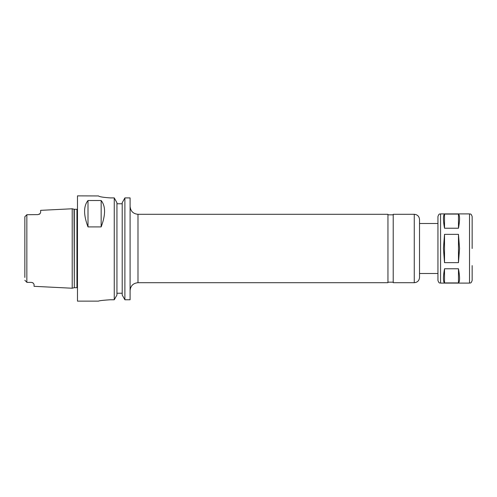 <?xml version="1.0" encoding="UTF-8"?>
<svg xmlns="http://www.w3.org/2000/svg" width="497" height="497" viewBox="0 0 497 497"><rect width="100%" height="100%" fill="white"/><g stroke="black" fill="none" stroke-linecap="round" stroke-linejoin="round"><path stroke-width="0.75" d="M458.47 214.083C459.924 215.325 459.924 220.041 458.47 228.229L444.523 228.229C443.063 220.041 443.063 215.325 444.523 214.083L458.47 214.083L458.47 228.229M444.523 282.917C443.063 281.675 443.063 276.959 444.523 268.771L458.47 268.771C459.924 276.959 459.924 281.675 458.47 282.917L444.523 282.917L444.523 268.771M444.523 228.229L444.523 214.083M458.47 268.771L458.47 282.917M444.523 262.652L443.423 248.5L444.523 234.348L458.47 234.348L459.57 248.5L458.47 262.652L444.523 262.652L444.523 234.348M458.47 234.348L458.47 262.652M414.262 282.706L414.262 214.294L393.214 214.294L393.214 282.706L414.262 282.706C417.461 282.395 419.213 280.637 419.524 277.444L419.524 273.499L437.944 273.499M437.944 223.501L419.524 223.501L419.524 219.556L419.524 277.444M419.524 248.5L419.524 273.499M440.578 283.097L440.578 213.903C439.777 214.462 439.292 212.822 437.944 216.53L437.944 280.47C439.292 284.178 439.777 282.538 440.578 283.097L469.516 283.097C470.324 282.538 470.802 284.178 472.15 280.47L472.15 265.603M440.578 213.903L469.516 213.903C470.324 214.462 470.802 212.822 472.15 216.53L472.15 248.5M137.992 282.706L137.992 214.294L387.952 214.294L387.952 282.706L137.992 282.706C133.196 283.172 130.562 285.806 130.096 290.596M124.89 197.905L130.096 197.905L130.096 299.772L124.89 299.772L122.206 294.988L122.206 202.764L124.89 197.905L124.89 299.772M24.85 219.556L24.85 216.717L26.85 214.716L24.85 216.717L26.85 214.716L26.85 282.284L24.85 280.283L26.956 282.389L31.429 282.389L33.019 282.93L31.429 282.389M24.85 216.717L24.85 277.444M74.041 209.262L74.314 287.707L74.314 209.293L72.214 208.771L40.636 210.349L40.636 212.53L40.009 213.691L38.008 214.611L26.85 214.716M72.214 208.771L72.214 288.229L34.057 286.322L34.057 284.278L33.032 282.936M24.85 280.283L26.85 282.284L24.85 280.283M32.609 282.669A2.634 2.634 0 0 1 33.019 282.93A2.634 2.634 0 0 0 32.609 282.669M40.002 213.698A2.634 2.634 0 0 1 39.257 214.294A2.634 2.634 0 0 0 40.009 213.691M88 226.905C83.465 214.903 83.465 206.106 88 200.515L88 226.905L101.152 226.905L101.152 200.515C105.687 206.106 105.687 214.903 101.152 226.905M88 200.515L101.152 200.515M110.365 299.772C103.171 300.231 99.226 300.679 98.524 301.126C99.226 300.679 103.171 300.231 110.365 299.772L114.254 299.772L116.944 294.988L116.944 202.764L114.254 197.905L110.365 197.905C103.165 197.402 99.22 196.75 98.524 195.942L77.476 195.874L77.476 301.126L98.524 301.126M98.524 195.942C99.22 196.75 103.165 197.402 110.365 197.905M122.206 203.77L116.944 203.77M114.254 197.905L114.254 299.772M116.944 293.23L122.206 293.23M469.516 213.903L469.516 283.097M74.314 209.293L76.948 209.293L76.948 287.707L77.476 287.844M387.952 282.178L393.214 282.178M387.952 214.822L393.214 214.822M414.262 214.294C417.461 214.605 419.213 216.363 419.524 219.556M137.992 214.294C133.196 213.828 130.568 211.194 130.096 206.404M74.041 287.738L72.214 288.229M74.314 287.707L76.948 287.707M76.948 209.293L77.476 209.156"/></g></svg>
